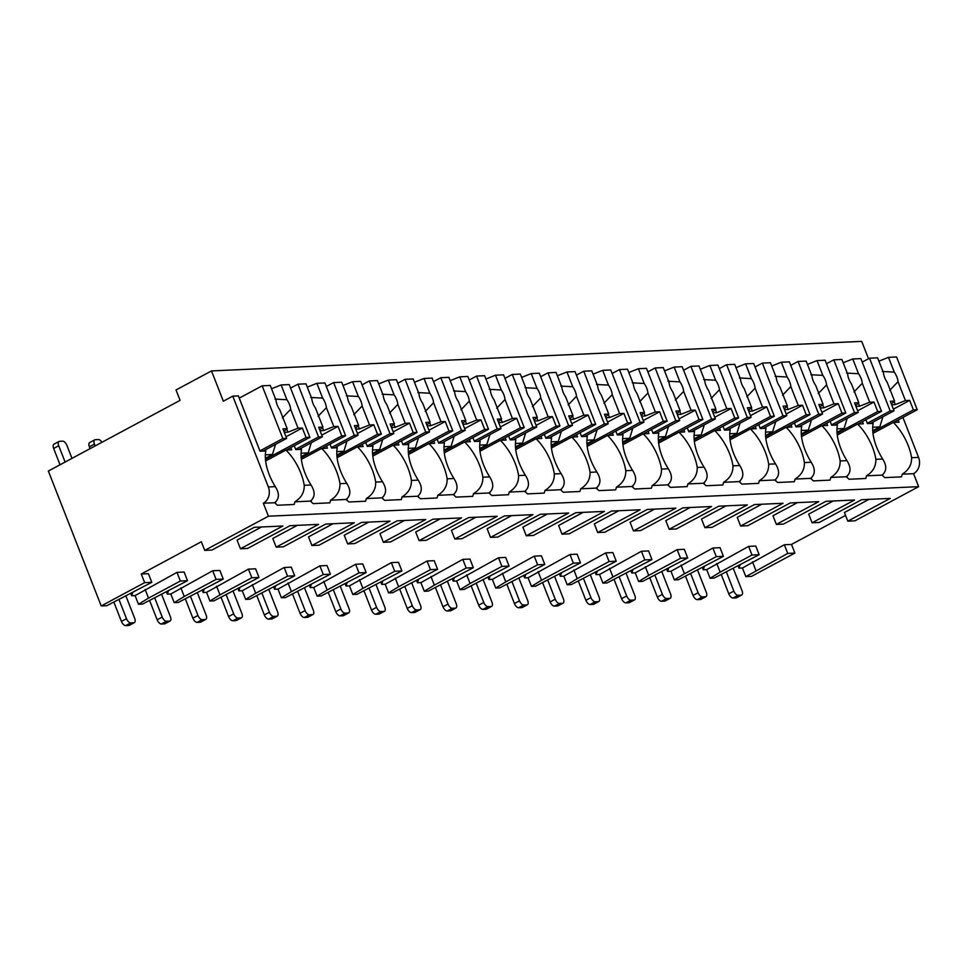 <?xml version="1.0" encoding="UTF-8"?>
<svg xmlns="http://www.w3.org/2000/svg" width="967" height="967" viewBox="0 0 967 967"><rect width="100%" height="100%" fill="white"/><g stroke="black" fill="none" stroke-linecap="round" stroke-linejoin="round"><path stroke-width="1.45" d="M868.922 499.371L844.421 512.51L847.805 521.165L854.949 520.838L918.65 486.655L913.561 473.673A12.329 10.383 -92.6 0 0 918.565 457.391L902.912 417.418M868.523 358.745L861.718 341.375L211.483 370.929L176.018 389.967L180.092 400.35L48.35 471.05L101.221 605.958L144.651 582.642L141.255 573.999L201.329 541.75L204.726 550.392L268.415 516.209L263.338 503.239A12.329 10.383 -92.6 0 0 268.342 486.945L232.757 396.144L223.353 401.196L211.483 370.929M794.874 553.088L787.73 553.414L745.835 576.646L751.444 576.392L794.874 553.088L791.489 544.433L845.557 515.411M261.561 526.979L237.06 540.13L240.445 548.773L282.872 526.012L254.285 527.305L211.87 550.078L204.726 550.392M297.292 525.347L272.791 538.498L276.175 547.153L318.59 524.38L290.015 525.685L247.6 548.446L240.445 548.773M333.011 523.727L308.509 536.878L311.906 545.521L354.321 522.76L325.734 524.054L283.319 546.826L276.175 547.153M368.741 522.107L344.24 535.259L347.637 543.901L390.052 521.128L361.465 522.434L319.05 545.195L311.906 545.521M404.472 520.476L379.971 533.627L383.355 542.282L425.77 519.509L397.195 520.814L354.78 543.575L347.637 543.901M440.203 518.856L415.701 532.007L419.086 540.65L461.501 517.889L432.914 519.182L390.499 541.955L383.355 542.282M475.921 517.236L451.42 530.375L454.816 539.03L497.231 516.257L468.644 517.563L426.229 540.323L419.086 540.65M511.652 515.604L487.15 528.756L490.535 537.41L532.95 514.637L504.375 515.943L461.96 538.704L454.816 539.03M547.382 513.985L522.881 527.136L526.266 535.778L568.681 513.018L540.106 514.311L497.679 537.084L490.535 537.41M583.101 512.353L558.6 525.504L561.996 534.159L604.411 511.386L575.824 512.691L533.409 535.452L526.266 535.778M618.832 510.733L594.33 523.884L597.715 532.527L640.13 509.766L611.555 511.06L569.14 533.832L561.996 534.159M654.562 509.113L630.061 522.265L633.445 530.907L675.86 508.146L647.286 509.44L604.871 532.213L597.715 532.527M690.281 507.482L665.779 520.633L669.176 529.287L711.591 506.515L683.004 507.82L640.589 530.581L633.445 530.907M726.012 505.862L701.51 519.013L704.895 527.656L747.322 504.895L718.735 506.188L676.32 528.961L669.176 529.287M761.742 504.242L737.241 517.393L740.625 526.036L783.04 503.263L754.465 504.569L712.05 527.329L704.895 527.656M797.461 502.61L772.971 515.762L776.356 524.416L818.771 501.643L790.184 502.949L747.769 525.71L740.625 526.036M833.191 500.991L808.69 514.142L812.087 522.784L854.502 500.024L825.915 501.317L783.5 524.09L776.356 524.416M847.805 521.165L890.22 498.392L861.645 499.697L819.23 522.458L812.087 522.784M101.221 605.958L106.829 605.693L151.795 582.315L148.398 573.673L141.255 573.999M918.65 486.655L268.415 516.209M745.835 576.646L742.438 568.004L739.03 568.161L740.045 564.958M759.155 554.707L752 555.034L720.161 572.126L710.104 578.278L714.19 578.085L759.155 554.707L755.759 546.065L748.615 546.391L706.72 569.623L703.299 569.781L704.327 566.589M723.425 556.327L716.281 556.654L684.431 573.757L674.374 579.898L678.459 579.716L723.425 556.327L720.028 547.685L712.884 548.011L670.989 571.255L667.568 571.4L668.596 568.209M687.694 557.959L680.55 558.285L648.7 575.377L638.655 581.518L642.741 581.336L687.694 557.959L684.31 549.304L677.166 549.631L635.259 572.875L631.838 573.032L632.865 569.829M651.963 559.579L644.82 559.905L612.969 576.997L602.924 583.149L607.01 582.956L651.963 559.579L648.579 550.936L641.435 551.263L599.54 574.495L596.119 574.652L597.147 571.461M616.245 561.211L609.101 561.525L577.251 578.629L567.194 584.769L571.279 584.588L616.245 561.211L612.848 552.556L605.705 552.882L563.809 576.127L560.389 576.284L561.416 573.08M580.514 562.83L573.371 563.157L541.52 580.248L531.475 586.389L535.549 586.207L580.514 562.83L577.13 554.188L569.986 554.502L528.079 577.746L524.658 577.903L525.685 574.7M544.784 564.45L537.64 564.776L505.789 581.868L495.745 588.021L499.83 587.839L544.784 564.45L541.399 555.807L534.255 556.134L492.36 579.366L488.939 579.523L489.955 576.332M509.065 566.082L501.921 566.408L470.071 583.5L460.014 589.64L464.1 589.459L509.065 566.082L505.668 557.427L498.525 557.754L456.629 580.998L453.209 581.155L454.236 577.952M473.334 567.702L466.191 568.028L434.34 585.12L424.295 591.272L428.369 591.079L473.334 567.702L469.95 559.059L462.794 559.373L420.899 582.617L417.478 582.775L418.506 579.584M437.604 569.321L430.46 569.648L398.609 586.739L388.565 592.892L392.65 592.711L437.604 569.321L434.219 560.679L427.076 561.005L385.18 584.249L381.76 584.394L382.775 581.203M401.885 570.953L394.729 571.279L362.891 588.371L352.834 594.512L356.92 594.33L401.885 570.953L398.489 562.298L391.345 562.625L349.45 585.869L346.029 586.026L347.056 582.823M366.155 572.573L359.011 572.899L327.16 589.991L317.103 596.143L321.189 595.95L366.155 572.573L362.77 563.93L355.614 564.257L313.719 587.489L310.298 587.646L311.326 584.455M330.424 574.193L323.28 574.519L291.43 591.623L281.385 597.763L285.47 597.582L330.424 574.193L327.039 565.55L319.896 565.876L277.988 589.121L274.58 589.266L275.595 586.075M294.693 575.824L287.55 576.151L255.711 593.242L245.654 599.383L249.74 599.202L294.693 575.824L291.309 567.17L284.165 567.496L242.27 590.74L238.849 590.897L239.876 587.694M258.975 577.444L251.831 577.77L219.98 594.862L209.924 601.015L214.009 600.821L258.975 577.444L255.578 568.801L248.434 569.128L206.539 592.36L203.118 592.517L204.146 589.326M223.244 579.076L216.1 579.39L184.25 596.494L174.205 602.634L178.291 602.453L223.244 579.076L219.86 570.421L212.716 570.748L170.808 593.992L167.388 594.149L168.415 590.946M187.513 580.696L180.37 581.022L148.519 598.114L138.474 604.254L142.56 604.073L187.513 580.696L184.129 572.041L176.985 572.367L135.09 595.612L131.669 595.769L132.697 592.566M791.489 544.433L784.346 544.759L742.438 568.004M738.172 565.973L739.03 568.161M130.811 593.581L131.669 595.769M138.474 604.254L135.09 595.612M166.542 591.961L167.388 594.149M174.205 602.634L170.808 593.992M202.26 590.329L203.118 592.517M209.924 601.015L206.539 592.36M237.991 588.71L238.849 590.897M245.654 599.383L242.27 590.74M273.721 587.09L274.58 589.266M281.385 597.763L277.988 589.121M309.44 585.458L310.298 587.646M317.103 596.143L313.719 587.489M345.171 583.838L346.029 586.026M352.834 594.512L349.45 585.869M380.901 582.207L381.76 584.394M388.565 592.892L385.18 584.249M416.62 580.587L417.478 582.775M424.295 591.272L420.899 582.617M452.351 578.967L453.209 581.155M460.014 589.64L456.629 580.998M488.081 577.335L488.939 579.523M495.745 588.021L492.36 579.366M523.8 575.716L524.658 577.903M531.475 586.389L528.079 577.746M559.53 574.096L560.389 576.284M567.194 584.769L563.809 576.127M595.261 572.464L596.119 574.652M602.924 583.149L599.54 574.495M630.992 570.844L631.838 573.032M638.655 581.518L635.259 572.875M666.71 569.225L667.568 571.4M674.374 579.898L670.989 571.255M702.441 567.593L703.299 569.781M710.104 578.278L706.72 569.623M65.115 462.057L58.721 445.751A4.738 2.369 61.8 0 1 59.035 441.46A4.738 2.369 61.8 0 1 59.579 441.315L62.65 441.17A4.738 2.369 61.8 0 1 66.892 445.376L71.981 458.37M60.051 464.776L53.656 448.47A4.738 2.369 -118.2 0 1 53.971 444.179L59.035 441.46M134.365 622.627L129.288 625.347A4.738 2.369 -118.2 0 1 128.744 625.492L125.686 625.625A4.738 2.369 -118.2 0 1 121.431 621.418L126.508 618.699A4.738 2.369 61.8 0 0 130.75 622.905L133.809 622.772A4.738 2.369 61.8 0 0 134.365 622.627A4.738 2.369 61.8 0 0 134.667 618.324L125.988 596.168M126.508 618.699L119.098 599.818M121.431 621.418L113.937 602.296M151.795 582.315L144.651 582.642M180.37 581.022L176.985 572.367M216.1 579.39L212.716 570.748M251.831 577.77L248.434 569.128M287.55 576.151L284.165 567.496M323.28 574.519L319.896 565.876M359.011 572.899L355.614 564.257M394.729 571.279L391.345 562.625M430.46 569.648L427.076 561.005M466.191 568.028L462.794 559.373M501.921 566.408L498.525 557.754M537.64 564.776L534.255 556.134M573.371 563.157L569.986 554.502M609.101 561.525L605.705 552.882M644.82 559.905L641.435 551.263M680.55 558.285L677.166 549.631M716.281 556.654L712.884 548.011M752 555.034L748.615 546.391M787.73 553.414L784.346 544.759M184.25 596.494L180.865 587.839M148.519 598.114L145.135 589.471M219.98 594.862L216.584 586.22M255.711 593.242L252.314 584.588M291.43 591.623L288.045 582.968M327.16 589.991L323.776 581.348M362.891 588.371L359.494 579.716M398.609 586.739L395.225 578.097M434.34 585.12L430.956 576.477M470.071 583.5L466.674 574.845M505.789 581.868L502.405 573.226M541.52 580.248L538.135 571.606M577.251 578.629L573.854 569.974M612.969 576.997L609.585 568.354M648.7 575.377L645.315 566.735M684.431 573.757L681.046 565.103M720.161 572.126L716.765 563.483M755.88 570.506L752.495 561.851M239.139 397.836L239.828 397.812M263.338 503.239L274.701 502.719C279.39 498.839 279.596 493.472 275.317 486.631A36.033 17.998 61.8 0 1 265.804 450.973L260.063 451.238L238.365 395.89L232.757 396.144M290.825 447.564L291.708 449.8L285.954 450.054L265.623 460.969M274.701 502.719A36.033 17.998 61.8 0 0 277.456 505.233L294.125 504.484A36.033 17.998 61.8 0 0 294.85 501.8L310.419 501.099C315.121 497.219 315.327 491.852 311.048 484.999A36.033 17.998 61.8 0 1 301.535 449.353L295.793 449.607L294.258 445.727M311.048 484.999L304.23 485.313A36.033 17.998 61.8 0 0 285.954 450.054M310.419 501.099A36.033 17.998 61.8 0 0 313.187 503.614L329.844 502.852A36.033 17.998 61.8 0 0 330.569 500.181L346.15 499.468C350.852 495.587 351.057 490.233 346.778 483.379A36.033 17.998 61.8 0 1 337.265 447.721L331.512 447.987L329.989 444.095M346.778 483.379L339.961 483.693A36.033 17.998 61.8 0 0 321.685 448.434L301.353 459.349M326.556 445.944L327.426 448.168L321.685 448.434M346.15 499.468A36.033 17.998 61.8 0 0 348.906 501.982L365.574 501.232A36.033 17.998 61.8 0 0 366.3 498.561L381.88 497.848C386.57 493.968 386.776 488.601 382.497 481.759A36.033 17.998 61.8 0 1 372.984 446.101L367.242 446.367L365.719 442.475M382.497 481.759L375.692 482.062A36.033 17.998 61.8 0 0 357.415 446.814L337.084 457.717M362.287 444.324L363.157 446.549L357.415 446.814M381.88 497.848A36.033 17.998 61.8 0 0 384.636 500.362L401.305 499.601A36.033 17.998 61.8 0 0 402.03 496.929L417.611 496.228C422.301 492.348 422.506 486.981 418.228 480.128A36.033 17.998 61.8 0 1 408.715 444.482L402.973 444.735L401.45 440.855M418.228 480.128L411.41 480.442A36.033 17.998 61.8 0 0 393.134 445.183L372.803 456.098M398.017 442.693L398.887 444.929L393.134 445.183M417.611 496.228A36.033 17.998 61.8 0 0 420.367 498.742L437.024 497.981A36.033 17.998 61.8 0 0 437.761 495.309L453.33 494.596C458.032 490.716 458.237 485.361 453.958 478.508A36.033 17.998 61.8 0 1 444.445 442.85L438.692 443.116L437.169 439.223M453.958 478.508L447.141 478.822A36.033 17.998 61.8 0 0 428.865 443.563L408.533 454.478M433.736 441.073L434.606 443.297L428.865 443.563M453.33 494.596A36.033 17.998 61.8 0 0 456.098 497.111L472.754 496.361A36.033 17.998 61.8 0 0 473.479 493.69L489.06 492.977C493.75 489.097 493.956 483.73 489.677 476.888A36.033 17.998 61.8 0 1 480.164 441.23L474.422 441.496L472.899 437.604M489.677 476.888L482.871 477.19A36.033 17.998 61.8 0 0 464.595 441.943L444.264 452.846M469.466 439.441L470.337 441.677L464.595 441.943M489.06 492.977A36.033 17.998 61.8 0 0 491.816 495.491L508.485 494.729A36.033 17.998 61.8 0 0 509.21 492.058L524.791 491.357C529.481 487.477 529.686 482.11 525.407 475.256A36.033 17.998 61.8 0 1 515.894 439.61L510.153 439.864L508.63 435.984M525.407 475.256L518.59 475.571A36.033 17.998 61.8 0 0 500.314 440.311L479.995 451.226M505.197 437.821L506.067 440.058L500.314 440.311M524.791 491.357A36.033 17.998 61.8 0 0 527.547 493.871L544.203 493.11A36.033 17.998 61.8 0 0 544.941 490.438L560.509 489.725C565.212 485.845 565.417 480.478 561.138 473.637A36.033 17.998 61.8 0 1 551.625 437.978L545.871 438.244L544.348 434.352M561.138 473.637L554.321 473.939A36.033 17.998 61.8 0 0 536.044 438.692L515.713 449.607M540.916 436.202L541.798 438.426L536.044 438.692M560.509 489.725A36.033 17.998 61.8 0 0 563.278 492.239L579.934 491.49A36.033 17.998 61.8 0 0 580.659 488.806L596.24 488.105C600.93 484.225 601.136 478.858 596.857 472.005A36.033 17.998 61.8 0 1 587.356 436.359L581.602 436.613L580.079 432.733M596.857 472.005L590.051 472.319A36.033 17.998 61.8 0 0 571.775 437.06L551.444 447.975M576.646 434.57L577.517 436.806L571.775 437.06M596.24 488.105A36.033 17.998 61.8 0 0 598.996 490.62L615.665 489.858A36.033 17.998 61.8 0 0 616.39 487.187L631.971 486.486C636.661 482.593 636.866 477.239 632.587 470.385A36.033 17.998 61.8 0 1 623.074 434.739L617.333 434.993L615.81 431.113M632.587 470.385L625.782 470.699A36.033 17.998 61.8 0 0 607.494 435.44L587.174 446.355M612.377 432.95L613.247 435.174L607.494 435.44M631.971 486.486A36.033 17.998 61.8 0 0 634.727 489L651.395 488.238A36.033 17.998 61.8 0 0 652.121 485.567L667.689 484.854C672.391 480.974 672.597 475.607 668.318 468.765A36.033 17.998 61.8 0 1 658.805 433.107L653.051 433.373L651.528 429.481M668.318 468.765L661.501 469.068A36.033 17.998 61.8 0 0 643.224 433.82L622.893 444.723M648.095 431.33L648.978 433.554L643.224 433.82M667.689 484.854A36.033 17.998 61.8 0 0 670.457 487.368L687.114 486.619A36.033 17.998 61.8 0 0 687.839 483.935L703.42 483.234C708.11 479.354 708.327 473.987 704.036 467.134A36.033 17.998 61.8 0 1 694.536 431.487L688.782 431.741L687.259 427.861M704.036 467.134L697.231 467.448A36.033 17.998 61.8 0 0 678.955 432.189L658.624 443.104M683.826 429.699L684.696 431.935L678.955 432.189M703.42 483.234A36.033 17.998 61.8 0 0 706.176 485.748L722.845 484.987A36.033 17.998 61.8 0 0 723.57 482.315L739.151 481.602C743.841 477.722 744.046 472.367 739.767 465.514A36.033 17.998 61.8 0 1 730.254 429.856L724.513 430.122L722.99 426.229M739.767 465.514L732.962 465.828A36.033 17.998 61.8 0 0 714.686 430.569L694.354 441.484M719.557 428.079L720.427 430.303L714.686 430.569M739.151 481.602A36.033 17.998 61.8 0 0 741.907 484.116L758.575 483.367A36.033 17.998 61.8 0 0 759.3 480.696L774.869 479.983C779.571 476.102 779.777 470.736 775.498 463.894A36.033 17.998 61.8 0 1 765.985 428.236L760.243 428.502L758.708 424.61M775.498 463.894L768.68 464.196A36.033 17.998 61.8 0 0 750.404 428.949L730.073 439.852M755.275 426.459L756.158 428.683L750.404 428.949M774.869 479.983A36.033 17.998 61.8 0 0 777.637 482.497L794.294 481.735A36.033 17.998 61.8 0 0 795.019 479.064L810.6 478.363C815.302 474.483 815.507 469.116 811.228 462.262A36.033 17.998 61.8 0 1 801.716 426.616L795.962 426.87L794.439 422.99M811.228 462.262L804.411 462.577A36.033 17.998 61.8 0 0 786.135 427.317L765.804 438.232M791.006 424.827L791.876 427.063L786.135 427.317M810.6 478.363A36.033 17.998 61.8 0 0 813.368 480.877L830.024 480.115A36.033 17.998 61.8 0 0 830.75 477.444L846.33 476.731C851.02 472.851 851.226 467.496 846.947 460.643A36.033 17.998 61.8 0 1 837.434 424.984L831.693 425.25L830.169 421.358M846.947 460.643L840.142 460.957A36.033 17.998 61.8 0 0 821.865 425.698L801.534 436.613M826.737 423.208L827.607 425.432L821.865 425.698M913.561 473.673L902.211 474.193A36.033 17.998 61.8 0 1 901.474 476.864L884.817 477.625A36.033 17.998 61.8 0 1 882.061 475.111C886.751 471.231 886.957 465.864 882.678 459.023A36.033 17.998 61.8 0 1 873.165 423.365L867.423 423.631L865.9 419.738M882.678 459.023L875.86 459.325A36.033 17.998 61.8 0 0 857.584 424.078L837.253 434.981M862.467 421.576L863.338 423.812L857.584 424.078M898.186 419.956L899.056 422.192L893.315 422.446L872.983 433.361M918.565 457.391L911.591 457.705A36.033 17.998 61.8 0 0 893.315 422.446M275.631 503.614A36.033 17.998 61.8 0 0 275.474 502.236M304.23 485.313C304.412 492.348 301.281 497.848 294.85 501.8M846.33 476.731A36.033 17.998 61.8 0 0 849.086 479.245L865.755 478.496A36.033 17.998 61.8 0 0 866.48 475.824L882.061 475.111M339.961 483.693C340.142 490.716 337.012 496.216 330.569 500.181M375.692 482.062C375.861 489.097 372.73 494.596 366.3 498.561M411.41 480.442C411.591 487.477 408.461 492.965 402.03 496.929M447.141 478.822C447.322 485.845 444.191 491.345 437.761 495.309M482.871 477.19C483.041 484.225 479.922 489.725 473.479 493.69M518.59 475.571C518.771 482.606 515.641 488.093 509.21 492.058M554.321 473.939C554.502 480.974 551.371 486.474 544.941 490.438M590.051 472.319C590.233 479.354 587.102 484.854 580.659 488.806M625.782 470.699C625.951 477.734 622.821 483.222 616.39 487.187M661.501 469.068C661.682 476.102 658.551 481.602 652.121 485.567M697.231 467.448C697.412 474.483 694.282 479.983 687.839 483.935M732.962 465.828C733.131 472.851 730 478.351 723.57 482.315M768.68 464.196C768.862 471.231 765.731 476.731 759.3 480.696M804.411 462.577C804.592 469.611 801.462 475.099 795.019 479.064M840.142 460.957C840.311 467.98 837.192 473.479 830.75 477.444M875.86 459.325C876.042 466.36 872.911 471.86 866.48 475.824M911.591 457.705C911.772 464.74 908.642 470.228 902.211 474.193M311.35 501.982A36.033 17.998 61.8 0 0 311.205 500.616M298.718 449.474L322.398 436.77L318.663 427.257L322.93 427.063L315.508 408.134A11.374 5.681 61.8 0 1 312.957 403.396A11.374 5.681 61.8 0 1 311.773 398.597L305.983 383.826L297.896 384.189L318.566 436.939L322.398 436.77M295.648 449.244L318.566 436.939M301.184 457.681L341.786 435.887L345.618 435.718L324.948 382.968L316.862 383.331L307.276 387.138M321.938 448.422L345.618 435.718M341.786 435.887L338.063 426.374L333.808 426.568L326.387 407.639A11.374 5.681 61.8 0 0 325.202 402.84A11.374 5.681 61.8 0 0 322.652 398.102L316.862 383.331M333.808 426.568L323.679 430.581L320.041 430.75M322.458 427.462L323.679 430.581M318.095 416.33L326.387 407.639M322.652 398.102L310.697 397.461M338.063 426.374L321.757 435.126M319.69 429.856L322.93 427.063M311.277 442.741L308.159 452.894L301.112 456.678M301.088 453.221L308.159 452.894M290.596 388.105L297.896 384.189M347.08 500.362A36.033 17.998 61.8 0 0 346.935 498.984M334.449 447.854L358.116 435.15L354.393 425.637L358.648 425.444L351.239 406.515A11.374 5.681 61.8 0 1 348.676 401.776A11.374 5.681 61.8 0 1 347.491 396.978L341.702 382.207L333.627 382.569L354.297 435.319L358.116 435.15M331.367 447.624L354.297 435.319M336.915 456.061L377.517 434.268L381.349 434.086L360.667 381.336L352.58 381.711L343.007 385.507M357.669 446.802L381.349 434.086M377.517 434.268L373.794 424.755L369.527 424.948L362.117 406.019A11.374 5.681 61.8 0 0 360.933 401.22A11.374 5.681 61.8 0 0 358.37 396.482L352.58 381.711M369.527 424.948L359.41 428.961L355.759 429.13M358.177 425.843L359.41 428.961M353.813 414.698L362.117 406.019M358.37 396.482L346.428 395.829M373.794 424.755L357.476 433.506M355.409 428.236L358.648 425.444M346.996 441.109L343.877 451.275L336.842 455.046M336.806 451.589L343.877 451.275M326.326 386.486L333.627 382.569M382.811 498.742A36.033 17.998 61.8 0 0 382.654 497.364M370.168 446.234L393.847 433.518L390.124 424.005L394.379 423.812L386.957 404.895A11.374 5.681 61.8 0 1 384.407 400.157A11.374 5.681 61.8 0 1 383.222 395.358L377.432 380.575L369.346 380.95L390.015 433.7L393.847 433.518M367.097 445.992L390.015 433.7M372.633 454.43L413.247 432.636L417.067 432.467L396.397 379.717L388.311 380.079L378.726 383.887M393.388 445.171L417.067 432.467M413.247 432.636L409.512 423.123L405.258 423.316L397.836 404.399A11.374 5.681 61.8 0 0 396.651 399.601A11.374 5.681 61.8 0 0 394.101 394.862L388.311 380.079M405.258 423.316L395.128 427.341L391.49 427.499M393.907 424.223L395.128 427.341M389.544 413.078L397.836 404.399M394.101 394.862L382.146 394.21M409.512 423.123L393.206 431.886M391.139 426.604L394.379 423.812M382.727 439.489L379.608 449.643L372.561 453.426M372.537 449.969L379.608 449.643M362.057 384.866L369.346 380.95M418.53 497.111A36.033 17.998 61.8 0 0 418.385 495.745M405.898 444.602L429.578 431.898L425.843 422.386L430.11 422.192L422.688 403.263A11.374 5.681 61.8 0 1 420.137 398.525A11.374 5.681 61.8 0 1 418.953 393.726L413.163 378.955L405.076 379.318L425.746 432.068L429.578 431.898M402.828 444.373L425.746 432.068M408.364 452.81L448.966 431.016L452.798 430.847L432.128 378.097L424.042 378.46L414.456 382.255M429.118 443.551L452.798 430.847M448.966 431.016L445.243 421.503L440.988 421.697L433.567 402.768A11.374 5.681 61.8 0 0 432.382 397.969A11.374 5.681 61.8 0 0 429.832 393.231L424.042 378.46M440.988 421.697L430.859 425.71L427.221 425.879M429.638 422.591L430.859 425.71M425.275 411.446L433.567 402.768M429.832 393.231L417.877 392.59M445.243 421.503L428.937 430.255M426.87 424.984L430.11 422.192M418.457 437.87L415.339 448.023L408.292 451.807M408.267 448.337L415.339 448.023M397.775 383.234L405.076 379.318M454.26 495.491A36.033 17.998 61.8 0 0 454.115 494.113M441.629 442.983L465.296 430.267L461.573 420.766L465.828 420.572L458.418 401.643A11.374 5.681 61.8 0 1 455.856 396.905A11.374 5.681 61.8 0 1 454.683 392.106L448.893 377.335L440.807 377.698L461.477 430.448L465.296 430.267M438.547 442.753L461.477 430.448M444.095 451.19L484.697 429.396L488.528 429.215L467.847 376.465L459.772 376.84L450.187 380.635M464.849 441.931L488.528 429.215M484.697 429.396L480.974 419.883L476.707 420.077L469.297 401.148A11.374 5.681 61.8 0 0 468.113 396.349A11.374 5.681 61.8 0 0 465.562 391.611L459.772 376.84M476.707 420.077L466.59 424.09L462.939 424.259M465.369 420.971L466.59 424.09M460.993 409.827L469.297 401.148M465.562 391.611L453.608 390.958M480.974 419.883L464.656 428.635M462.589 423.365L465.828 420.572M454.176 436.238L451.057 446.403L444.022 450.175M443.986 446.718L451.057 446.403M433.506 381.614L440.807 377.698M489.991 493.871A36.033 17.998 61.8 0 0 489.834 492.493M477.347 441.363L501.027 428.647L497.304 419.134L501.559 418.941L494.137 400.012A11.374 5.681 61.8 0 1 491.587 395.285A11.374 5.681 61.8 0 1 490.402 390.475L484.612 375.704L476.526 376.078L497.195 428.828L501.027 428.647M474.277 441.121L497.195 428.828M479.813 449.558L520.427 427.765L524.247 427.595L503.577 374.845L495.491 375.208L485.905 379.016M500.568 440.299L524.247 427.595M520.427 427.765L516.692 418.252L512.437 418.445L505.016 399.528A11.374 5.681 61.8 0 0 503.843 394.717A11.374 5.681 61.8 0 0 501.281 389.991L495.491 375.208M512.437 418.445L502.308 422.47L498.67 422.627M501.087 419.352L502.308 422.47M496.724 408.207L505.016 399.528M501.281 389.991L489.326 389.338M516.692 418.252L500.386 427.003M498.319 421.733L501.559 418.941M489.906 434.618L486.788 444.772L479.741 448.555M479.717 445.098L486.788 444.772M469.237 379.995L476.526 376.078M525.71 492.239A36.033 17.998 61.8 0 0 525.565 490.873M513.078 439.731L536.758 427.027L533.022 417.514L537.289 417.321L529.868 398.392A11.374 5.681 61.8 0 1 527.317 393.654A11.374 5.681 61.8 0 1 526.133 388.855L520.343 374.084L512.256 374.447L532.926 427.196L536.758 427.027M510.008 439.502L532.926 427.196M515.544 447.939L556.146 426.145L559.978 425.963L539.308 373.214L531.221 373.588L521.636 377.384M536.298 438.68L559.978 425.963M556.146 426.145L552.423 416.632L548.168 416.825L540.746 397.896A11.374 5.681 61.8 0 0 539.562 393.098A11.374 5.681 61.8 0 0 537.011 388.359L531.221 373.588M548.168 416.825L538.039 420.838L534.4 421.008M536.818 417.72L538.039 420.838M532.454 406.575L540.746 397.896M537.011 388.359L525.057 387.719M552.423 416.632L536.117 425.383M534.05 420.113L537.289 417.321M525.637 432.998L522.518 443.152L515.471 446.935M515.447 443.466L522.518 443.152M504.955 378.363L512.256 374.447M561.44 490.62A36.033 17.998 61.8 0 0 561.295 489.242M548.809 438.111L572.488 425.395L568.753 415.883L573.008 415.689L565.598 396.772A11.374 5.681 61.8 0 1 563.048 392.034A11.374 5.681 61.8 0 1 561.863 387.235L556.073 372.452L547.987 372.827L568.656 425.577L572.488 425.395M545.739 437.882L568.656 425.577M551.275 446.319L591.877 424.513L595.708 424.344L575.039 371.594L566.952 371.969L557.367 375.764M572.029 437.048L595.708 424.344M591.877 424.513L588.154 415.012L583.887 415.206L576.477 396.277A11.374 5.681 61.8 0 0 575.292 391.478A11.374 5.681 61.8 0 0 572.742 386.74L566.952 371.969M583.887 415.206L573.769 419.219L570.119 419.376M572.549 416.1L573.769 419.219M568.173 404.955L576.477 396.277M572.742 386.74L560.787 386.087M588.154 415.012L571.835 423.764M569.768 418.493L573.008 415.689M561.368 431.367L558.237 441.52L551.202 445.303M551.166 441.846L558.237 441.52M540.686 376.743L547.987 372.827M597.171 489A36.033 17.998 61.8 0 0 597.014 487.622M584.527 436.48L608.207 423.776L604.484 414.263L608.739 414.069L601.329 395.14A11.374 5.681 61.8 0 1 598.766 390.402A11.374 5.681 61.8 0 1 597.582 385.603L591.792 370.832L583.705 371.195L604.387 423.945L608.207 423.776M581.457 436.25L604.387 423.945M586.993 444.687L627.607 422.893L631.427 422.724L610.757 369.974L602.671 370.337L593.085 374.144M607.76 435.428L631.427 422.724M627.607 422.893L623.872 413.38L619.617 413.574L612.208 394.645A11.374 5.681 61.8 0 0 611.023 389.846A11.374 5.681 61.8 0 0 608.461 385.108L602.671 370.337M619.617 413.574L609.488 417.587L605.85 417.756M608.267 414.48L609.488 417.587M603.904 403.336L612.208 394.645M608.461 385.108L596.506 384.467M623.872 413.38L607.566 422.132M605.499 416.862L608.739 414.069M597.086 429.747L593.968 439.9L586.921 443.684M586.896 440.227L593.968 439.9M576.417 375.111L583.705 371.195M632.889 487.368A36.033 17.998 61.8 0 0 632.744 486.002M620.258 434.86L643.937 422.156L640.214 412.643L644.469 412.45L637.048 393.521A11.374 5.681 61.8 0 1 634.497 388.782A11.374 5.681 61.8 0 1 633.312 383.984L627.523 369.213L619.436 369.575L640.106 422.325L643.937 422.156M617.188 434.63L640.106 422.325M622.724 443.067L663.326 421.274L667.157 421.092L646.488 368.342L638.401 368.717L628.816 372.513M643.478 433.808L667.157 421.092M663.326 421.274L659.603 411.761L655.348 411.954L647.926 393.025A11.374 5.681 61.8 0 0 646.742 388.226A11.374 5.681 61.8 0 0 644.191 383.488L638.401 368.717M655.348 411.954L645.219 415.967L641.58 416.136M643.998 412.849L645.219 415.967M639.634 401.704L647.926 393.025M644.191 383.488L632.237 382.835M659.603 411.761L643.297 420.512M641.23 415.242L644.469 412.45M632.817 428.115L629.698 438.281L622.651 442.052M622.627 438.595L629.698 438.281M612.135 373.492L619.436 369.575M668.62 485.748A36.033 17.998 61.8 0 0 668.475 484.37M655.989 433.24L679.668 420.524L675.933 411.011L680.188 410.818L672.778 391.901A11.374 5.681 61.8 0 1 670.228 387.163A11.374 5.681 61.8 0 1 669.043 382.364L663.253 367.581L655.167 367.956L675.836 420.705L679.668 420.524M652.918 433.011L675.836 420.705M658.454 441.448L699.056 419.642L702.888 419.473L682.218 366.723L674.132 367.085L664.547 370.893M679.209 432.176L702.888 419.473M699.056 419.642L695.333 410.129L691.079 410.322L683.657 391.405A11.374 5.681 61.8 0 0 682.472 386.607A11.374 5.681 61.8 0 0 679.922 381.868L674.132 367.085M691.079 410.322L680.949 414.347L677.311 414.505M679.728 411.229L680.949 414.347M675.353 400.084L683.657 391.405M679.922 381.868L667.967 381.216M695.333 410.129L679.015 418.892M676.96 413.622L680.188 410.818M668.548 426.495L665.429 436.649L658.382 440.432M658.358 436.975L665.429 436.649M647.866 371.872L655.167 367.956M704.351 484.116A36.033 17.998 61.8 0 0 704.206 482.751M691.707 431.608L715.387 418.904L711.664 409.392L715.918 409.198L708.509 390.269A11.374 5.681 61.8 0 1 705.946 385.531A11.374 5.681 61.8 0 1 704.762 380.732L698.972 365.961L690.885 366.324L711.567 419.074L715.387 418.904M688.637 431.379L711.567 419.074M694.173 439.816L734.787 418.022L738.619 417.853L717.937 365.103L709.851 365.466L700.277 369.273M714.939 430.557L738.619 417.853M734.787 418.022L731.052 408.509L726.797 408.703L719.388 389.774A11.374 5.681 61.8 0 0 718.203 384.975A11.374 5.681 61.8 0 0 715.64 380.236L709.851 365.466M726.797 408.703L716.668 412.716L713.03 412.885M715.447 409.597L716.668 412.716M711.083 398.464L719.388 389.774M715.64 380.236L703.686 379.596M731.052 408.509L714.746 417.26M712.679 411.99L715.918 409.198M704.266 424.876L701.148 435.029L694.113 438.813M694.076 435.355L701.148 435.029M683.596 370.24L690.885 366.324M740.081 482.497A36.033 17.998 61.8 0 0 739.924 481.119M727.438 429.989L751.117 417.285L747.394 407.772L751.649 407.578L744.227 388.649A11.374 5.681 61.8 0 1 741.677 383.911A11.374 5.681 61.8 0 1 740.492 379.112L734.702 364.341L726.616 364.704L747.286 417.454L751.117 417.285M724.368 429.759L747.286 417.454M729.904 438.196L770.518 416.402L774.337 416.221L753.668 363.471L745.581 363.846L735.996 367.641M750.658 428.937L774.337 416.221M770.518 416.402L766.783 406.889L762.528 407.083L755.106 388.154A11.374 5.681 61.8 0 0 753.922 383.355A11.374 5.681 61.8 0 0 751.371 378.617L745.581 363.846M762.528 407.083L752.399 411.096L748.76 411.265M751.178 407.977L752.399 411.096M746.814 396.833L755.106 388.154M751.371 378.617L739.417 377.964M766.783 406.889L750.477 415.641M748.41 410.371L751.649 407.578M739.997 423.244L736.878 433.409L729.831 437.181M729.807 433.724L736.878 433.409M719.327 368.62L726.616 364.704M775.8 480.877A36.033 17.998 61.8 0 0 775.655 479.499M763.168 428.369L786.848 415.653L783.113 406.14L787.38 405.947L779.958 387.03A11.374 5.681 61.8 0 1 777.408 382.291A11.374 5.681 61.8 0 1 776.223 377.493L770.433 362.71L762.347 363.084L783.016 415.834L786.848 415.653M760.098 428.127L783.016 415.834M765.634 436.564L806.236 414.77L810.068 414.601L789.398 361.851L781.312 362.214L771.726 366.022M786.389 427.305L810.068 414.601M806.236 414.77L802.513 405.258L798.258 405.451L790.837 386.534A11.374 5.681 61.8 0 0 789.652 381.735A11.374 5.681 61.8 0 0 787.102 376.997L781.312 362.214M798.258 405.451L788.129 409.476L784.491 409.633M786.908 406.358L788.129 409.476M782.545 395.213L790.837 386.534M787.102 376.997L775.147 376.344M802.513 405.258L786.207 414.021M784.14 408.739L787.38 405.947M775.727 421.624L772.609 431.778L765.562 435.561M765.538 432.104L772.609 431.778M755.046 367.001L762.347 363.084M811.531 479.245A36.033 17.998 61.8 0 0 811.386 477.879M798.899 426.737L822.566 414.033L818.844 404.52L823.098 404.327L815.689 385.398A11.374 5.681 61.8 0 1 813.126 380.66A11.374 5.681 61.8 0 1 811.942 375.861L806.152 361.09L798.077 361.453L818.747 414.202L822.566 414.033M795.817 426.507L818.747 414.202M801.365 434.945L841.967 413.151L845.799 412.982L825.117 360.232L817.03 360.594L807.457 364.39M822.119 425.685L845.799 412.982M841.967 413.151L838.244 403.638L833.977 403.831L826.567 384.902A11.374 5.681 61.8 0 0 825.383 380.104A11.374 5.681 61.8 0 0 822.82 375.365L817.03 360.594M833.977 403.831L823.86 407.844L820.209 408.014M822.639 404.726L823.86 407.844M818.263 393.581L826.567 384.902M822.82 375.365L810.878 374.725M838.244 403.638L821.926 412.389M819.859 407.119L823.098 404.327M811.446 420.004L808.327 430.158L801.292 433.941M801.256 430.472L808.327 430.158M790.776 365.369L798.077 361.453M847.261 477.625A36.033 17.998 61.8 0 0 847.104 476.248M834.618 425.117L858.297 412.401L854.574 402.901L858.829 402.707L851.407 383.778A11.374 5.681 61.8 0 1 848.857 379.04A11.374 5.681 61.8 0 1 847.672 374.241L841.882 359.47L833.796 359.833L854.465 412.583L858.297 412.401M831.547 424.888L854.465 412.583M837.084 433.325L877.698 411.531L881.517 411.35L860.848 358.6L852.761 358.975L843.176 362.77M857.838 424.066L881.517 411.35M877.698 411.531L873.963 402.018L869.708 402.212L862.286 383.283A11.374 5.681 61.8 0 0 861.101 378.484A11.374 5.681 61.8 0 0 858.551 373.745L852.761 358.975M869.708 402.212L859.578 406.225L855.94 406.394M858.358 403.106L859.578 406.225M853.994 391.961L862.286 383.283M858.551 373.745L846.596 373.093M873.963 402.018L857.656 410.77M855.59 405.499L858.829 402.707M847.177 418.373L844.058 428.538L837.011 432.309M836.987 428.852L844.058 428.538M826.507 363.749L833.796 359.833M882.98 476.006A36.033 17.998 61.8 0 0 882.835 474.628M870.348 423.498L894.028 410.782L890.293 401.269L894.56 401.075L887.138 382.158A11.374 5.681 61.8 0 1 884.587 377.42A11.374 5.681 61.8 0 1 883.403 372.609L877.613 357.838L869.526 358.213L890.196 410.963L894.028 410.782M867.278 423.256L890.196 410.963M872.814 431.693L913.416 409.899L917.248 409.73L896.578 356.98L888.492 357.343L878.906 361.15M893.568 422.434L917.248 409.73M913.416 409.899L909.693 400.386L905.438 400.58L898.017 381.663A11.374 5.681 61.8 0 0 896.832 376.852A11.374 5.681 61.8 0 0 894.282 372.126L888.492 357.343M905.438 400.58L895.309 404.605L891.671 404.762M894.088 401.486L895.309 404.605M889.725 390.342L898.017 381.663M894.282 372.126L882.327 371.473M909.693 400.386L893.387 409.138M891.32 403.868L894.56 401.075M882.907 416.753L879.789 426.906L872.742 430.69M872.717 427.233L879.789 426.906M862.226 362.129L869.526 358.213M262.988 451.106L286.667 438.389L282.944 428.877L287.199 428.683L279.777 409.766A11.374 5.681 61.8 0 1 277.227 405.028A11.374 5.681 61.8 0 1 276.042 400.229L270.252 385.446L262.166 385.821L282.835 438.571L286.667 438.389M259.918 450.876L282.835 438.571M265.454 459.313L306.068 437.507L309.887 437.338L289.218 384.588L281.131 384.951L271.546 388.758M286.208 450.042L309.887 437.338M306.068 437.507L302.333 427.994L298.078 428.188L290.656 409.271A11.374 5.681 61.8 0 0 289.471 404.472A11.374 5.681 61.8 0 0 286.921 399.734L281.131 384.951M298.078 428.188L287.948 432.213L284.31 432.37M286.728 429.094L287.948 432.213M282.364 417.949L290.656 409.271M286.921 399.734L274.966 399.081M302.333 427.994L286.027 436.758M283.96 431.487L287.199 428.683M275.547 444.361L272.428 454.514L265.381 458.298M265.357 454.841L272.428 454.514M239.248 398.126L262.166 385.821M95.153 445.932L94.452 444.131A4.738 2.369 61.8 0 1 94.766 439.828A4.738 2.369 61.8 0 1 95.31 439.683L98.368 439.55A4.738 2.369 61.8 0 1 101.898 442.306M90.088 448.652L89.387 446.851A4.738 2.369 -118.2 0 1 89.689 442.548L94.766 439.828M170.083 620.995L165.019 623.715A4.738 2.369 -118.2 0 1 164.475 623.86L161.404 624.005A4.738 2.369 -118.2 0 1 157.162 619.799L162.226 617.079A4.738 2.369 61.8 0 0 166.481 621.285L169.539 621.14A4.738 2.369 61.8 0 0 170.083 620.995A4.738 2.369 61.8 0 0 170.397 616.704L161.707 594.548M162.226 617.079L154.829 598.186M157.162 619.799L149.667 600.664M205.814 619.376L200.749 622.095A4.738 2.369 -118.2 0 1 200.193 622.24L197.135 622.373A4.738 2.369 -118.2 0 1 192.892 618.167L197.957 615.447A4.738 2.369 61.8 0 0 202.2 619.654L205.27 619.521A4.738 2.369 61.8 0 0 205.814 619.376A4.738 2.369 61.8 0 0 206.128 615.085L197.437 592.916M197.957 615.447L190.559 596.566M192.892 618.167L185.398 599.044M241.545 617.756L236.468 620.476A4.738 2.369 -118.2 0 1 235.924 620.621L232.866 620.754A4.738 2.369 -118.2 0 1 228.611 616.547L233.688 613.827A4.738 2.369 61.8 0 0 237.93 618.034L240.988 617.901A4.738 2.369 61.8 0 0 241.545 617.756A4.738 2.369 61.8 0 0 241.847 613.453L233.168 591.296M233.688 613.827L226.278 594.947M228.611 616.547L221.117 597.413M277.263 616.124L272.198 618.844A4.738 2.369 -118.2 0 1 271.654 618.989L268.584 619.134A4.738 2.369 -118.2 0 1 264.342 614.927L269.406 612.208A4.738 2.369 61.8 0 0 273.661 616.414L276.719 616.269A4.738 2.369 61.8 0 0 277.263 616.124A4.738 2.369 61.8 0 0 277.577 611.833L268.886 589.677M269.406 612.208L262.009 593.315M264.342 614.927L256.847 595.793M312.994 614.504L307.929 617.224A4.738 2.369 -118.2 0 1 307.373 617.369L304.315 617.502A4.738 2.369 -118.2 0 1 300.072 613.296L305.137 610.576A4.738 2.369 61.8 0 0 309.38 614.782L312.45 614.649A4.738 2.369 61.8 0 0 312.994 614.504A4.738 2.369 61.8 0 0 313.308 610.213L304.617 588.045M305.137 610.576L297.739 591.695M300.072 613.296L292.578 594.173M348.724 612.873L343.66 615.592A4.738 2.369 -118.2 0 1 343.104 615.749L340.046 615.882A4.738 2.369 -118.2 0 1 335.803 611.676L340.868 608.956A4.738 2.369 61.8 0 0 345.11 613.163L348.168 613.03A4.738 2.369 61.8 0 0 348.724 612.873A4.738 2.369 61.8 0 0 349.027 608.581L340.348 586.425M340.868 608.956L333.458 590.075M335.803 611.676L328.297 592.541M384.443 611.253L379.378 613.972A4.738 2.369 -118.2 0 1 378.834 614.118L375.776 614.263A4.738 2.369 -118.2 0 1 371.521 610.056L376.586 607.336A4.738 2.369 61.8 0 0 380.841 611.543L383.899 611.398A4.738 2.369 61.8 0 0 384.443 611.253A4.738 2.369 61.8 0 0 384.757 606.962L376.078 584.805M376.586 607.336L369.189 588.444M371.521 610.056L364.027 590.922M420.174 609.633L415.109 612.353A4.738 2.369 -118.2 0 1 414.565 612.498L411.495 612.631A4.738 2.369 -118.2 0 1 407.252 608.424L412.317 605.705A4.738 2.369 61.8 0 0 416.559 609.911L419.63 609.778A4.738 2.369 61.8 0 0 420.174 609.633A4.738 2.369 61.8 0 0 420.488 605.33L411.797 583.174M412.317 605.705L404.919 586.824M407.252 608.424L399.758 589.302M455.904 608.001L450.84 610.721A4.738 2.369 -118.2 0 1 450.284 610.866L447.225 611.011A4.738 2.369 -118.2 0 1 442.983 606.805L448.047 604.085A4.738 2.369 61.8 0 0 452.29 608.291L455.348 608.146A4.738 2.369 61.8 0 0 455.904 608.001A4.738 2.369 61.8 0 0 456.206 603.71L447.528 581.554M448.047 604.085L440.65 585.204M442.983 606.805L435.476 587.67M491.623 606.382L486.558 609.101A4.738 2.369 -118.2 0 1 486.014 609.246L482.956 609.391A4.738 2.369 -118.2 0 1 478.701 605.173L483.766 602.453A4.738 2.369 61.8 0 0 488.021 606.672L491.079 606.527A4.738 2.369 61.8 0 0 491.623 606.382A4.738 2.369 61.8 0 0 491.937 602.09L483.258 579.934M483.766 602.453L476.368 583.572M478.701 605.173L471.207 586.05M527.353 604.762L522.289 607.481A4.738 2.369 -118.2 0 1 521.745 607.627L518.675 607.76A4.738 2.369 -118.2 0 1 514.432 603.553L519.497 600.833A4.738 2.369 61.8 0 0 523.739 605.04L526.81 604.907A4.738 2.369 61.8 0 0 527.353 604.762A4.738 2.369 61.8 0 0 527.668 600.459L518.977 578.302M519.497 600.833L512.099 581.953M514.432 603.553L506.938 584.431M563.084 603.13L558.019 605.85A4.738 2.369 -118.2 0 1 557.463 605.995L554.405 606.14A4.738 2.369 -118.2 0 1 550.163 601.933L555.227 599.214A4.738 2.369 61.8 0 0 559.47 603.42L562.54 603.275A4.738 2.369 61.8 0 0 563.084 603.13A4.738 2.369 61.8 0 0 563.386 598.839L554.707 576.683M555.227 599.214L547.83 580.321M550.163 601.933L542.668 582.799M598.815 601.51L593.738 604.23A4.738 2.369 -118.2 0 1 593.194 604.375L590.136 604.508A4.738 2.369 -118.2 0 1 585.881 600.302L590.958 597.582A4.738 2.369 61.8 0 0 595.201 601.788L598.259 601.655A4.738 2.369 61.8 0 0 598.815 601.51A4.738 2.369 61.8 0 0 599.117 597.219L590.438 575.051M590.958 597.582L583.548 578.701M585.881 600.302L578.387 581.179M634.533 599.891L629.469 602.61A4.738 2.369 -118.2 0 1 628.925 602.755L625.854 602.888A4.738 2.369 -118.2 0 1 621.612 598.682L626.676 595.962A4.738 2.369 61.8 0 0 630.931 600.169L633.989 600.036A4.738 2.369 61.8 0 0 634.533 599.891A4.738 2.369 61.8 0 0 634.848 595.587L626.157 573.431M626.676 595.962L619.279 577.081M621.612 598.682L614.118 579.559M670.264 598.259L665.199 600.978A4.738 2.369 -118.2 0 1 664.643 601.123L661.585 601.269A4.738 2.369 -118.2 0 1 657.342 597.062L662.407 594.342A4.738 2.369 61.8 0 0 666.65 598.549L669.72 598.404A4.738 2.369 61.8 0 0 670.264 598.259A4.738 2.369 61.8 0 0 670.578 593.968L661.887 571.811M662.407 594.342L655.01 575.45M657.342 597.062L649.848 577.928M705.995 596.639L700.918 599.359A4.738 2.369 -118.2 0 1 700.374 599.504L697.316 599.637A4.738 2.369 -118.2 0 1 693.061 595.43L698.138 592.711A4.738 2.369 61.8 0 0 702.38 596.917L705.439 596.784A4.738 2.369 61.8 0 0 705.995 596.639A4.738 2.369 61.8 0 0 706.297 592.348L697.618 570.179M698.138 592.711L690.728 573.83M693.061 595.43L685.567 576.308M741.713 595.007L736.649 597.727A4.738 2.369 -118.2 0 1 736.105 597.884L733.034 598.017A4.738 2.369 -118.2 0 1 728.792 593.811L733.856 591.091A4.738 2.369 61.8 0 0 738.111 595.297L741.169 595.164A4.738 2.369 61.8 0 0 741.713 595.007A4.738 2.369 61.8 0 0 742.027 590.716L733.349 568.56M733.856 591.091L726.459 572.21M728.792 593.811L721.297 574.676M53.656 448.47L58.721 445.751M125.686 625.625L130.75 622.905M128.744 625.492L133.809 622.772M275.317 486.631L268.342 486.945M89.387 446.851L94.452 444.131M161.404 624.005L166.481 621.285M164.475 623.86L169.539 621.14M197.135 622.373L202.2 619.654M200.193 622.24L205.27 619.521M232.866 620.754L237.93 618.034M235.924 620.621L240.988 617.901M268.584 619.134L273.661 616.414M271.654 618.989L276.719 616.269M304.315 617.502L309.38 614.782M307.373 617.369L312.45 614.649M340.046 615.882L345.11 613.163M343.104 615.749L348.168 613.03M375.776 614.263L380.841 611.543M378.834 614.118L383.899 611.398M411.495 612.631L416.559 609.911M414.565 612.498L419.63 609.778M447.225 611.011L452.29 608.291M450.284 610.866L455.348 608.146M482.956 609.391L488.021 606.672M486.014 609.246L491.079 606.527M518.675 607.76L523.739 605.04M521.745 607.627L526.81 604.907M554.405 606.14L559.47 603.42M557.463 605.995L562.54 603.275M590.136 604.508L595.201 601.788M593.194 604.375L598.259 601.655M625.854 602.888L630.931 600.169M628.925 602.755L633.989 600.036M661.585 601.269L666.65 598.549M664.643 601.123L669.72 598.404M697.316 599.637L702.38 596.917M700.374 599.504L705.439 596.784M733.034 598.017L738.111 595.297M736.105 597.884L741.169 595.164"/></g></svg>
